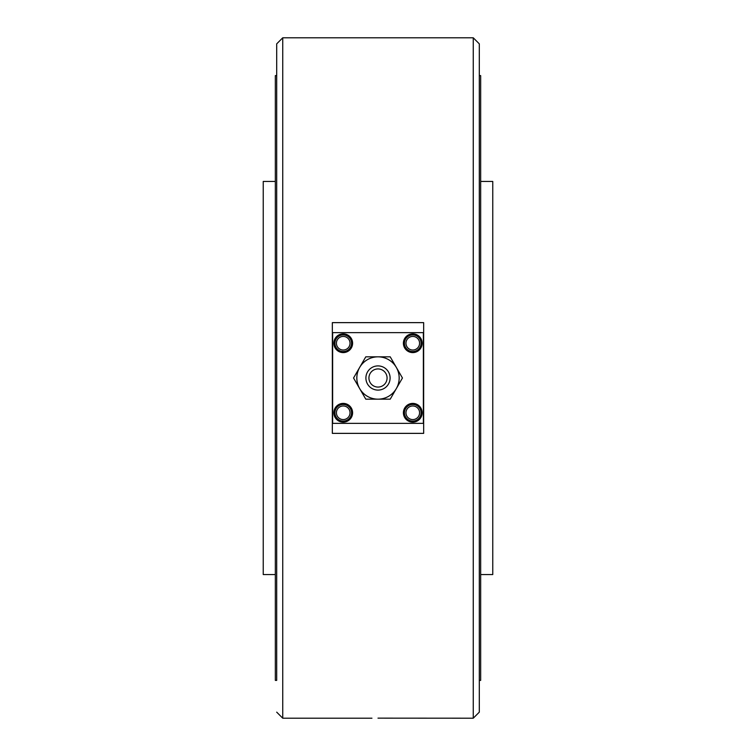 <?xml version="1.0" encoding="UTF-8"?>
<svg xmlns="http://www.w3.org/2000/svg" width="756" height="756" viewBox="0 0 756 756"><rect width="100%" height="100%" fill="white"/><g stroke="black" fill="none" stroke-linecap="round" stroke-linejoin="round"><path stroke-width="1.13" d="M479.304 680.4L480.665 680.4L480.665 75.6L479.304 75.6L479.304 712.152L473.256 718.2L473.256 37.8L479.304 43.848L479.304 712.152M479.304 75.6L479.304 43.848M276.696 43.848L276.696 680.4L275.335 680.4L275.335 75.6L276.696 75.6L276.696 43.848L282.744 37.8L282.744 718.2L371.952 718.2M332.338 378L332.338 322.632L423.662 322.632L423.662 433.368L332.338 433.368L332.338 378M378 718.143L473.256 718.2M276.696 75.6L276.696 680.4M480.665 574.56L492.761 574.56L492.761 181.44L480.665 181.44M404.46 412.776A8.316 8.316 0 0 0 412.776 421.092A8.316 8.316 0 0 0 421.092 412.776A8.316 8.316 0 0 0 412.776 404.46A8.316 8.316 0 0 0 404.46 412.776M404.46 343.224A8.316 8.316 0 0 0 412.776 351.54A8.316 8.316 0 0 0 421.092 343.224A8.316 8.316 0 0 0 412.776 334.908A8.316 8.316 0 0 0 404.46 343.224M334.908 412.776A8.316 8.316 0 0 0 343.224 421.092A8.316 8.316 0 0 0 351.54 412.776A8.316 8.316 0 0 0 343.224 404.46A8.316 8.316 0 0 0 334.908 412.776M334.908 343.224A8.316 8.316 0 0 0 343.224 351.54A8.316 8.316 0 0 0 351.54 343.224A8.316 8.316 0 0 0 343.224 334.908A8.316 8.316 0 0 0 334.908 343.224M412.776 352.598A9.374 9.374 0 0 0 422.15 343.224A9.374 9.374 0 0 0 412.776 333.85A9.374 9.374 0 0 0 403.402 343.224A9.374 9.374 0 0 0 412.776 352.598M412.776 422.15A9.374 9.374 0 0 0 422.15 412.776A9.374 9.374 0 0 0 412.776 403.402A9.374 9.374 0 0 0 403.402 412.776A9.374 9.374 0 0 0 412.776 422.15M343.224 422.15A9.374 9.374 0 0 0 352.598 412.776A9.374 9.374 0 0 0 343.224 403.402A9.374 9.374 0 0 0 333.85 412.776A9.374 9.374 0 0 0 343.224 422.15M343.224 352.598A9.374 9.374 0 0 0 352.598 343.224A9.374 9.374 0 0 0 343.224 333.85A9.374 9.374 0 0 0 333.85 343.224A9.374 9.374 0 0 0 343.224 352.598M275.335 574.56L263.239 574.56L263.239 181.44L275.335 181.44M378 387.072A9.072 9.072 0 0 1 368.928 378A9.072 9.072 0 0 1 378 368.928A9.072 9.072 0 0 1 387.072 378A9.072 9.072 0 0 1 378 387.072M356.832 378A21.168 21.168 0 0 1 378 356.832A21.168 21.168 0 0 1 399.168 378A21.168 21.168 0 0 1 378 399.168A21.168 21.168 0 0 1 356.832 378A21.168 21.168 0 0 0 378 399.168L365.781 399.168L353.553 378L365.781 356.832L390.219 356.832L402.447 378L390.219 399.168L378 399.168A21.168 21.168 0 0 0 399.168 378M423.36 423.36L332.64 423.36L332.64 332.64L423.36 332.64L423.36 423.36M412.776 421.092A8.316 8.316 0 0 0 421.092 412.776A8.316 8.316 0 0 0 412.776 404.46M419.58 412.776A6.804 6.804 0 0 1 412.776 419.58A6.804 6.804 0 0 1 405.972 412.776A6.804 6.804 0 0 1 412.776 405.972A6.804 6.804 0 0 1 419.58 412.776M412.776 351.54A8.316 8.316 0 0 0 421.092 343.224A8.316 8.316 0 0 0 412.776 334.908M419.58 343.224A6.804 6.804 0 0 1 412.776 350.028A6.804 6.804 0 0 1 405.972 343.224A6.804 6.804 0 0 1 412.776 336.42A6.804 6.804 0 0 1 419.58 343.224M343.224 421.092A8.316 8.316 0 0 0 351.54 412.776A8.316 8.316 0 0 0 343.224 404.46M350.028 412.776A6.804 6.804 0 0 1 343.224 419.58A6.804 6.804 0 0 1 336.42 412.776A6.804 6.804 0 0 1 343.224 405.972A6.804 6.804 0 0 1 350.028 412.776M343.224 351.54A8.316 8.316 0 0 0 351.54 343.224A8.316 8.316 0 0 0 343.224 334.908M350.028 343.224A6.804 6.804 0 0 1 343.224 350.028A6.804 6.804 0 0 1 336.42 343.224A6.804 6.804 0 0 1 343.224 336.42A6.804 6.804 0 0 1 350.028 343.224M378 390.096A12.096 12.096 0 0 1 365.904 378A12.096 12.096 0 0 1 378 365.904A12.096 12.096 0 0 1 390.096 378A12.096 12.096 0 0 1 378 390.096M282.744 37.8L473.256 37.8M276.696 712.152L282.744 718.2"/></g></svg>
